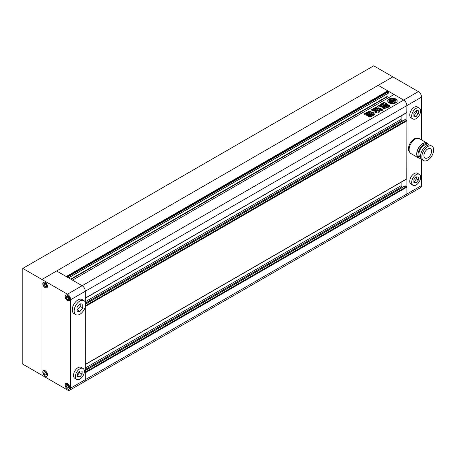 <?xml version="1.0" encoding="UTF-8"?>
<svg xmlns="http://www.w3.org/2000/svg" width="456" height="456" viewBox="0 0 456 456"><rect width="100%" height="100%" fill="white"/><g stroke="black" fill="none" stroke-linecap="round" stroke-linejoin="round"><path stroke-width="0.68" d="M77.03 309.96L80.222 306.421L80.222 303.838M77.668 375.049L79.583 372.666L79.583 371.361M67.779 384.978L68.736 386.665M66.183 386.397L67.459 387.982L68.736 387.868L68.736 386.169L67.459 384.579L66.183 384.693L66.183 386.397L67.779 385.474M67.459 388.86A3.158 1.824 -120 0 0 69.038 389.014A3.158 1.824 -120 0 0 69.523 386.483A3.158 1.824 -120 0 0 67.459 383.701A3.158 1.824 -120 0 0 65.881 383.547A3.158 1.824 -120 0 0 65.396 386.078A3.158 1.824 -120 0 0 67.459 388.86M68.736 387.247L67.459 387.982M45.452 372.085L46.404 373.772M46.404 373.276L45.133 371.686L43.856 371.8L43.856 373.504L45.133 375.088L46.404 374.974L46.404 373.276M45.133 375.966A3.158 1.824 -120 0 0 46.712 376.126A3.158 1.824 -120 0 0 47.196 373.595A3.158 1.824 -120 0 0 45.133 370.808A3.158 1.824 -120 0 0 43.554 370.654A3.158 1.824 -120 0 0 43.069 373.185A3.158 1.824 -120 0 0 45.133 375.966M45.452 372.58L43.856 373.504M46.404 374.353L45.133 375.088M45.452 283.678L46.404 285.365M46.404 284.869L45.133 283.279L43.856 283.393L43.856 285.097L45.133 286.681L46.404 286.567L46.404 284.869M45.133 287.559A3.158 1.824 -120 0 0 46.712 287.719A3.158 1.824 -120 0 0 47.196 285.188A3.158 1.824 -120 0 0 45.133 282.406A3.158 1.824 -120 0 0 43.554 282.247A3.158 1.824 -120 0 0 43.069 284.778A3.158 1.824 -120 0 0 45.133 287.559M45.452 284.173L43.856 285.097M46.404 285.946L45.133 286.681M67.779 296.571L68.736 298.258M66.183 297.99L67.459 299.575L68.736 299.461L68.736 297.762L67.459 296.172L66.183 296.286L66.183 297.99L67.779 297.067M67.459 300.453A3.158 1.824 -120 0 0 69.038 300.612A3.158 1.824 -120 0 0 69.523 298.082A3.158 1.824 -120 0 0 67.459 295.294A3.158 1.824 -120 0 0 65.881 295.14A3.158 1.824 -120 0 0 65.396 297.671A3.158 1.824 -120 0 0 67.459 300.453M68.736 298.84L67.459 299.575M79.583 372.666L82.137 374.142L82.137 371.161L79.903 370.962L77.668 373.743L77.668 376.719L79.903 376.918L82.137 374.142M77.668 375.63L79.903 376.918M83.06 368.471L81.145 367.365A6.316 3.648 120 0 0 75.753 369.656A6.316 3.648 120 0 0 74.83 378.303L76.745 379.409A6.316 3.648 120 0 0 82.137 377.118A6.316 3.648 120 0 0 83.06 368.471A6.316 3.648 120 0 0 77.668 370.762A6.316 3.648 120 0 0 76.745 379.409M80.222 306.421L82.775 307.891L82.775 304.067L79.903 303.81L77.03 307.378L77.03 311.209L79.903 311.465L82.775 307.891M77.349 309.989L79.903 311.465M83.961 300.607L82.046 299.501A8.122 4.691 120 0 0 75.115 302.448A8.122 4.691 120 0 0 73.929 313.563L75.844 314.668A8.122 4.691 120 0 0 82.775 311.722A8.122 4.691 120 0 0 83.961 300.607A8.122 4.691 120 0 0 77.03 303.553A8.122 4.691 120 0 0 75.844 314.668M85.232 364.606L85.323 306.683L85.323 379.648A4.509 2.605 60 0 1 84.388 381.718A4.509 2.605 -120 0 0 85.323 379.648L85.323 372.797L85.004 372.244M85.232 298.304L85.323 291.247L70.651 299.717A4.509 2.605 -120 0 0 67.459 294.194L82.137 285.718A4.509 2.605 60 0 1 85.323 291.247A4.509 2.605 -120 0 0 82.137 285.718L56.612 270.984L378.172 85.335L387.805 90.898L66.251 276.547L56.612 270.984L41.941 279.46L41.941 375.231L41.941 279.46L22.8 268.407L22.8 364.179L67.459 389.965A4.509 2.605 -120 0 0 69.717 390.188A4.509 2.605 -120 0 0 70.651 388.124L406.883 193.999A4.509 2.605 60 0 1 405.948 196.063A4.509 2.605 -120 0 0 406.883 193.999L406.883 105.592L406.792 112.655L85.323 298.247M45.133 287.673A3.295 1.904 -120 0 0 46.78 287.833A3.295 1.904 -120 0 0 47.281 285.194A3.295 1.904 -120 0 0 45.133 282.292A3.295 1.904 -120 0 0 43.485 282.133A3.295 1.904 -120 0 0 42.978 284.772A3.295 1.904 -120 0 0 45.133 287.673M45.133 376.08A3.295 1.904 -120 0 0 46.78 376.24A3.295 1.904 -120 0 0 47.281 373.601A3.295 1.904 -120 0 0 45.133 370.7A3.295 1.904 -120 0 0 43.485 370.534A3.295 1.904 -120 0 0 42.978 373.173A3.295 1.904 -120 0 0 45.133 376.08M67.459 388.968A3.295 1.904 -120 0 0 69.107 389.133A3.295 1.904 -120 0 0 69.614 386.494A3.295 1.904 -120 0 0 67.459 383.593A3.295 1.904 -120 0 0 65.812 383.428A3.295 1.904 -120 0 0 65.311 386.067A3.295 1.904 -120 0 0 67.459 388.968M67.459 300.567A3.295 1.904 -120 0 0 69.107 300.726A3.295 1.904 -120 0 0 69.614 298.087A3.295 1.904 -120 0 0 67.459 295.186A3.295 1.904 -120 0 0 65.812 295.021A3.295 1.904 -120 0 0 65.311 297.66A3.295 1.904 -120 0 0 67.459 300.567M70.651 299.717L70.651 388.124M22.8 268.407L373.709 65.812L392.85 76.864L41.941 279.46L67.459 294.194M421.561 139.901L421.561 97.122L406.883 105.592A4.509 2.605 -120 0 0 403.697 100.069L82.137 285.718L72.504 280.155L394.058 94.506L403.697 100.069A4.509 2.605 60 0 1 406.883 105.592L85.323 291.247L85.323 302.328M395.814 99.02A4.737 2.736 0 0 0 390.655 98.428A4.737 2.736 0 0 0 387.731 100.953A4.737 2.736 0 0 0 389.116 102.885A4.737 2.736 0 0 0 394.28 103.478A4.737 2.736 0 0 0 397.204 100.953A4.737 2.736 0 0 0 395.814 99.02M397.193 101.135A4.737 2.736 0 0 0 395.814 99.385A4.737 2.736 0 0 0 390.803 98.758A4.737 2.736 0 0 0 387.737 101.135M391.539 101.545A0.564 0.325 0 0 0 391.487 101.648L391.482 101.323A0.564 0.325 0 0 0 391.647 101.557L391.123 101.699A0.559 0.319 0 0 1 390.991 101.58A1.961 1.129 0 0 1 390.883 101.209A1.961 1.129 0 0 1 391.425 100.428L393.534 101.648L391.995 102.537L391.995 102.908A2.422 1.402 0 0 1 392.114 103.335M393.762 100.337L393.511 100.48A0.564 0.325 0 0 0 392.855 100.417L393.608 100.85L394.434 100.371L393.42 99.853A2.713 1.567 0 0 0 391.618 100.081A2.149 1.243 0 0 0 391.841 99.533A2.149 1.243 0 0 0 391.596 98.958A3.562 2.058 0 0 0 389.008 100.451A2.149 1.243 0 0 0 390.957 100.462A2.713 1.567 0 0 0 390.535 101.306A2.713 1.567 0 0 0 390.558 101.506L391.459 102.093L392.291 101.608L391.539 101.181A0.564 0.325 0 0 0 391.482 101.323M391.294 102.896A3.562 2.058 0 0 1 389.943 102.406A3.562 2.058 0 0 1 388.922 101.175L388.922 101.545A3.562 2.058 0 0 0 389.943 102.777A3.562 2.058 0 0 0 391.294 103.267L391.294 102.896A1.493 0.861 0 0 0 390.952 102.594L389.96 102.019A1.305 0.752 0 0 1 389.578 101.489A1.305 0.752 0 0 1 389.709 101.158L389.709 101.528A1.305 0.752 0 0 0 389.618 101.671M369.605 113.362L370.414 113.823L367.485 115.51L366.681 115.049L369.605 113.362L370.414 114.194M366.487 115.271L369.605 113.726M373.27 114.781L372.045 115.602M372.096 115.739C372.227 116.422 371.748 116.673 370.66 116.491L369.594 117.015L368.482 116.702M368.602 116.89L368.665 116.479L372.153 114.467L373.082 115.003M383.747 105.832L381.592 104.589L381.592 104.219L383.861 105.763M383.912 105.735L382.863 106.596L385.309 108.26L385.029 108.619L384.117 108.642L381.871 107.348L381.775 106.556L381.455 106.909M381.775 106.556L382.521 106.123L382.521 106.493L381.775 106.921L381.775 106.556M382.242 105.957L381.222 106.55L380.127 106.567L378.64 105.61M378.776 105.786L379.928 105.119L380.726 105.581L381.284 105.233L381.376 105.718L380.726 105.952L380.726 105.581M381.284 105.233L380.56 104.817C380.184 104.202 380.526 104.002 381.592 104.219M380.224 104.515L380.56 104.817M386.494 105.245L388.301 106.288L388.273 106.949L388.301 106.288L388.301 106.658L386.494 105.61L386.494 105.245L385.36 105.268L383.587 106.294L383.536 106.949L385.343 107.992L386.5 107.969L388.273 106.949M383.536 107.32L383.536 106.949M371.919 112.227L369.645 111.093C368.579 110.939 368.174 111.173 368.431 111.794L373.339 114.331L373.646 115.094L374.701 114.405L373.253 112.546L371.919 112.227L371.583 112.581L371.583 112.21M374.809 114.599L373.253 112.911L371.919 112.592M380.11 110.056L380.298 109.508C380.082 110.255 380.749 110.546 382.305 110.392L382.459 109.742L381.056 109.434L380.03 109.89M382.305 110.392L382.459 109.742L382.459 110.113L381.056 109.799L381.056 109.434M377.705 110.329L376.912 108.87L375.202 108.824L376.337 111.241L375.174 112.039M376.114 110.158L376.337 111.241L376.354 110.54M377.961 110.295L378.486 109.993C379.534 109.828 379.916 110.044 379.626 110.654L379.888 110.38M379.626 110.654L378.845 111.104M375.294 112.222L375.43 111.766C375.14 112.37 375.522 112.592 376.57 112.427L377.38 111.959L378.138 112.267C379.187 112.398 379.603 112.153 379.392 111.543L379.392 111.914L378.885 111.617L378.885 111.253L379.597 111.788M375.875 110.779L375.379 110.232L375.658 111.03L375.926 110.563M372.677 110.717L372.9 110.118L372.626 110.551M375.379 110.232L372.9 110.118C372.786 111.007 373.703 111.315 375.658 111.03M381.826 104.447C381.495 103.831 381.854 103.626 382.909 103.82L382.909 103.455L384.037 103.843L383.604 102.6L383.433 102.885M389.458 106.476L389.452 105.934L387.235 104.658L384.881 104.834L385.177 105L384.881 104.464L386.511 103.717L385.531 103.136C385.143 102.611 384.505 102.429 383.604 102.6L383.479 103.09M387.235 104.658L387.235 104.287L384.881 104.464M387.235 104.287L389.452 105.57L389.452 105.934M389.458 106.105L388.837 106.282L386.716 105.057L384.112 105.393L381.826 104.076C381.495 103.466 381.854 103.255 382.909 103.455M381.529 103.786L381.826 104.076M384.037 103.843L383.827 104.35L382.909 103.82M381.159 108.722L379.683 109.674L377.015 108.328C375.755 108.032 375.031 108.249 374.843 108.973L374.821 109.189M374.815 109.069L372.199 110.512L371.48 109.702L371.224 109.942M371.372 110.141L371.48 109.702L376.217 107.126L377.699 106.584L377.967 107.314M376.217 107.069L375.681 107.912L374.94 108.072L374.94 107.701M379.603 108.505L379.386 108.876L378.092 108.129L377.956 107.519L379.386 108.511L379.808 108.385C380.823 108.209 381.176 108.408 380.863 108.995M371.537 114.467L368.608 116.155L367.804 115.687L370.728 114L371.731 114.239M367.61 115.915L370.728 114.37L370.728 114M364.361 114.171L364.521 113.686L367.234 112.119L369.263 112.683L369.337 113.333L369.263 112.683L369.263 113.054L368.357 112.165M369.337 113.333L366.624 114.901L365.495 114.861L364.589 114.336L364.521 113.686L364.589 114.336M387.041 94.01L387.041 96.495L388.637 97.635M388.318 93.178L68.48 277.835L388.318 93.178L388.318 91.855L67.334 277.174M66.821 276.877L387.805 91.559L388.318 91.855M387.805 90.898L387.805 91.559M82.137 381.495A4.509 2.605 -120 0 0 84.388 381.718L69.717 390.188M404.968 186.042L406.564 186.595L406.883 187.148L406.883 193.999L421.561 185.529L421.561 159.247M401.143 182.218L401.143 185.677A0.901 0.519 -120 0 0 401.782 186.783L402.608 187.256M404.968 119.74L406.564 120.293L406.883 120.846L406.792 178.957L85.323 364.555M401.143 115.915L401.143 119.369A0.901 0.519 -120 0 0 401.782 120.475L402.608 120.954M380.298 109.879L381.056 109.799M377.705 110.7L376.912 109.24L375.254 109.047M377.961 110.665L378.486 109.993M379.626 111.025C379.916 110.415 379.534 110.192 378.486 110.363M375.43 112.136L376.337 111.241M376.331 111.082L376.114 110.529L376.331 111.082M372.9 110.489L373.572 110.398L373.572 110.027M375.379 110.603L373.572 110.398M373.339 114.695L373.646 115.362M371.583 112.581L369.645 111.463C368.579 111.304 368.174 111.538 368.431 112.165M388.273 107.314L388.301 106.658M383.587 106.658L385.36 105.632L385.36 105.268M384.733 106.311L385.616 106.088L384.733 106.311L384.978 106.824L385.616 106.453L385.366 105.94M385.411 106.704L386.295 106.482L385.411 106.704L385.662 107.217L386.295 106.846L386.05 106.339M386.095 107.251L386.346 107.61L386.979 107.24L386.734 106.732L386.095 107.097L386.734 106.732M386.095 107.097L386.095 107.468M386.494 105.61L385.36 105.632M386.511 104.088L385.531 103.136M385.531 103.506C385.143 102.976 384.505 102.799 383.604 102.971M385.861 104.601L385.861 104.236M382.92 106.778L383.268 107.08M383.268 107.451L385.16 108.539M378.776 106.151L379.928 105.119M379.928 105.49L380.726 105.952M381.592 104.589C380.526 104.367 380.184 104.566 380.56 105.188M371.48 110.067L374.94 108.072M377.956 107.605L377.699 106.584M377.699 106.955L376.217 107.496M379.386 108.876L379.386 108.511M379.603 108.876L379.808 108.385M380.863 109.36C381.176 108.779 380.823 108.574 379.808 108.756M368.665 116.85L372.153 114.838L372.153 114.467M373.082 115.374L372.153 114.838M371.537 114.832L370.728 114.37M364.521 114.051L367.234 112.489L367.234 112.119M367.234 112.489L368.357 112.529M369.337 113.704L369.263 113.054M366.185 113.795L366.556 114.376L366.185 114.165L366.556 114.376L367.792 113.669L367.416 113.082L366.185 113.795L366.556 114.011L367.792 113.299L367.416 113.082M367.792 113.669L367.416 113.453L367.792 113.669M396.013 101.135A3.562 2.058 0 0 1 396.03 101.323A3.562 2.058 0 0 1 392.114 103.369L392.114 102.999A3.562 2.058 0 0 0 396.03 100.953A3.562 2.058 0 0 0 396.013 100.753A2.422 1.402 0 0 1 395.215 100.679L393.67 101.568L391.561 100.349A1.961 1.129 0 0 1 393.551 100.103A0.559 0.319 0 0 1 393.762 100.177M392.901 100.405A1.961 1.129 0 0 0 391.926 100.559M393.608 100.85L393.608 101.221L392.855 100.417M393.608 101.221L394.434 100.371M391.835 100.012A2.149 1.243 0 0 0 391.841 99.898A2.149 1.243 0 0 0 391.818 99.716M390.621 100.907A2.149 1.243 0 0 1 389.008 100.822L389.008 100.451M390.553 101.489A2.713 1.567 0 0 0 390.535 101.671A2.713 1.567 0 0 0 390.558 101.876L391.459 102.457L391.459 102.093M391.459 102.457L392.291 101.608M390.912 101.392A1.961 1.129 0 0 1 391.425 100.799L391.425 100.428M391.425 100.799L393.214 101.831M392.114 102.999A2.422 1.402 0 0 0 392.114 102.982A2.422 1.402 0 0 0 391.995 102.537M394.315 99.875L394.315 99.505A1.305 0.752 0 0 0 392.821 99.362L392.821 99.727A1.305 0.752 0 0 1 394.315 99.875L395.306 100.445A1.493 0.861 0 0 0 395.831 100.645L395.831 100.274A3.562 2.058 0 0 0 392.85 98.906L392.85 99.277A1.26 0.724 0 0 1 392.861 99.288M392.821 99.362A1.26 0.724 0 0 0 392.901 99.106A1.26 0.724 0 0 0 392.85 98.906M394.315 99.505L395.306 100.081A1.493 0.861 0 0 0 395.831 100.274M388.922 101.175A1.26 0.724 0 0 0 389.709 101.158M416.134 118.668A6.316 3.648 -60 0 1 412.976 118.982A6.316 3.648 -60 0 1 412.007 113.92A6.316 3.648 -60 0 1 416.134 108.357A6.316 3.648 -60 0 1 419.292 108.043A6.316 3.648 -60 0 1 420.261 113.105A6.316 3.648 -60 0 1 416.134 118.668M419.292 108.043L417.382 106.938A6.316 3.648 120 0 0 414.219 107.251A6.316 3.648 120 0 0 410.098 112.82A6.316 3.648 120 0 0 411.061 117.876L412.976 118.982M416.134 184.976A6.316 3.648 -60 0 1 412.976 185.29A6.316 3.648 -60 0 1 412.007 180.228A6.316 3.648 -60 0 1 416.134 174.659A6.316 3.648 -60 0 1 419.292 174.346A6.316 3.648 -60 0 1 420.261 179.407A6.316 3.648 -60 0 1 416.134 184.976M419.292 174.346L417.382 173.246A6.316 3.648 120 0 0 414.219 173.559A6.316 3.648 120 0 0 410.098 179.122A6.316 3.648 120 0 0 411.061 184.184L412.976 185.29M409.687 152.247A8.122 4.691 -60 0 1 409.066 145.624A8.122 4.691 -60 0 1 414.219 138.932A8.122 4.691 -60 0 1 417.747 138.293M427.745 157.793A5.415 3.124 120 0 0 431.285 153.022A5.415 3.124 120 0 0 430.453 148.685A5.415 3.124 120 0 0 427.745 148.952A5.415 3.124 120 0 0 424.211 153.723A5.415 3.124 120 0 0 425.043 158.061A5.415 3.124 120 0 0 427.745 157.793M431.923 146.142L430.646 145.407A8.345 4.816 120 0 0 426.474 145.817A8.345 4.816 120 0 0 421.019 153.176A8.345 4.816 120 0 0 422.296 159.862L423.573 160.597A8.345 4.816 120 0 0 427.745 160.187A8.345 4.816 120 0 0 433.2 152.828A8.345 4.816 120 0 0 431.923 146.142A8.345 4.816 120 0 0 427.745 146.558A8.345 4.816 120 0 0 422.296 153.911A8.345 4.816 120 0 0 423.573 160.597M427.808 145.225L427.46 145.025A7.085 4.087 120 0 0 423.92 145.379A7.085 4.087 120 0 0 419.292 151.62A7.085 4.087 120 0 0 420.381 157.291L420.723 157.491M429.119 145.014A8.299 4.794 120 0 0 428.07 143.971L426.924 143.309A8.299 4.794 120 0 0 422.769 143.72A8.299 4.794 120 0 0 417.348 151.033A8.299 4.794 120 0 0 418.619 157.685L419.771 158.352A8.299 4.794 120 0 0 421.196 158.739M428.07 143.971A8.299 4.794 120 0 0 423.92 144.381A8.299 4.794 120 0 0 418.494 151.7A8.299 4.794 120 0 0 419.771 158.352M427.99 143.925A8.573 4.948 120 0 0 427.055 143.076L419.463 138.692A8.573 4.948 120 0 0 415.177 139.114A8.573 4.948 120 0 0 409.579 146.667A8.573 4.948 120 0 0 410.89 153.535L418.483 157.918A8.573 4.948 120 0 0 419.691 158.3M427.055 143.076A8.573 4.948 120 0 0 422.769 143.497A8.573 4.948 120 0 0 417.172 151.05A8.573 4.948 120 0 0 418.483 157.918M418.369 91.599L392.85 76.864L378.172 85.335L403.697 100.069L418.369 91.599A4.509 2.605 60 0 1 421.561 97.122M403.697 195.841A4.509 2.605 -120 0 0 405.948 196.063L420.626 187.593A4.509 2.605 60 0 0 421.561 185.529M416.134 182.793L413.905 182.594L413.905 179.618L416.134 176.842L418.369 177.042L418.369 180.017L416.134 182.793L414.219 181.693L416.453 178.912L416.453 176.871M418.369 180.017L416.453 178.912M413.905 181.665L414.219 181.693M413.905 113.316L416.134 110.534L418.369 110.734L418.369 113.715L416.134 116.491L413.905 116.291L413.905 113.316M416.134 116.491L414.219 115.385L416.453 112.609L416.453 110.563M413.905 115.357L414.219 115.385M418.369 113.715L416.453 112.609M85.323 298.099L406.883 112.444M71.096 279.346L387.235 96.826M70.714 279.123L387.041 96.495M85.323 372.797L406.883 187.148M85.323 372.062L406.564 186.595M85.323 370.591L405.287 185.86M85.323 369.485L401.782 186.783M85.323 368.009L401.143 185.677M85.323 364.401L406.883 178.752M85.38 306.46L406.883 120.846M85.54 305.634L406.564 120.293M85.642 304.101L405.287 119.557M85.528 303.063L401.782 120.475M85.323 301.707L401.143 119.369M376.912 109.24L376.912 108.87M373.253 112.911L373.253 112.546M369.645 111.463L369.645 111.093M375.681 107.912L375.681 107.542M393.551 100.457L393.551 100.103M390.558 101.876L390.558 101.506M390.667 102.001L390.667 101.631M395.306 100.445L395.306 100.081M66.348 383.274L65.881 383.547M44.021 370.386L43.554 370.654M44.021 281.979L43.554 282.247M66.348 294.872L65.881 295.14M69.506 300.339L69.038 300.612M47.179 287.445L46.712 287.719M47.179 375.852L46.712 376.126M69.506 388.746L69.038 389.014M68.56 277.881L388.261 93.303M84.388 381.718L405.948 196.063M85.323 370.437L405.065 185.837M85.637 303.952L405.065 119.535M378.793 111.532L378.793 111.167M376.474 111.481L376.474 111.116M384.647 106.385L384.647 106.755M385.708 106.009L385.708 106.379M385.331 106.784L385.331 107.149M386.392 106.402L386.392 106.772M387.076 106.795L387.076 107.166M386.015 107.177L386.015 107.542M384.807 104.903L384.807 104.532M384.072 104.276L384.072 103.905M382.863 106.966L382.863 106.596M382.584 106.419L382.584 106.049M377.956 107.935L377.956 107.565M371.988 116.029L371.988 115.664M367.906 113.202L367.906 113.572M366.082 113.892L366.082 114.262M391.841 99.898L391.841 99.533M390.535 101.671L390.535 101.306M396.03 101.323L396.03 100.953"/></g></svg>
